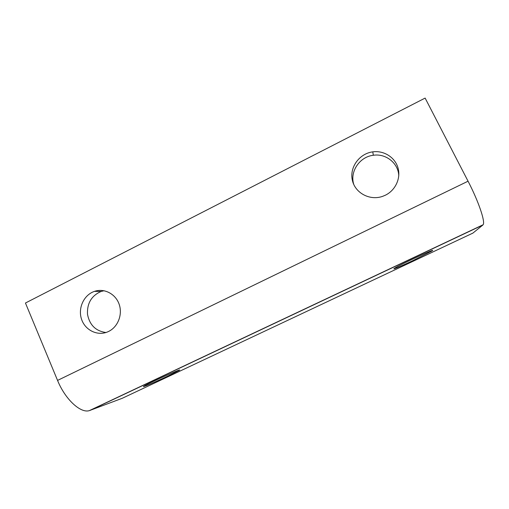 <?xml version="1.0" encoding="UTF-8"?>
<svg xmlns="http://www.w3.org/2000/svg" width="509" height="509" viewBox="0 0 509 509"><rect width="100%" height="100%" fill="white"/><g stroke="black" fill="none" stroke-linecap="round" stroke-linejoin="round"><path stroke-width="0.76" d="M108.659 331.416L107.749 331.836C97.473 336.347 84.99 330.176 81.485 319.041C77.801 307.977 83.947 294.838 94.47 291.371C104.173 288.018 115.454 293.769 119.087 304.083C122.828 314.346 118.037 326.886 108.659 331.416M104.071 290.722L101.145 291.453C91.582 295.602 87.026 303.173 87.484 314.18C89.539 324.977 95.692 331.092 105.948 332.511M385.402 195.195L382.641 196.347C369.75 200.96 354.977 192.93 352.323 180.116C349.409 167.359 359.335 153.565 372.773 151.854C383.799 150.308 394.908 157.23 397.949 167.703C401.073 178.144 395.518 190.271 385.402 195.195M398.77 175.91C398.49 163.306 385.968 153.26 373.339 155.27C359.469 156.778 349.479 171.94 353.857 184.678M412.576 260.761C400.812 266.322 391.147 270.355 394.558 268.243C399.851 264.705 439.471 246.445 431.747 251.096L412.576 260.761M167.945 376.056C155.811 381.801 140.815 388.17 143.754 386.286C147.203 383.792 184.722 366.995 179.149 370.418L167.945 376.056M482.85 225.029L483.086 224.768C485.586 222.217 478.625 201.507 468.057 181.204L425.13 98.078L25.45 303.02L57.555 380.414C65.197 399.374 80.6 413.486 89.317 410.636L122.224 398.299L472.893 233.103L482.85 225.029L90.169 410.369M57.555 380.414L468.057 181.204M101.145 291.453L94.47 291.371M373.339 155.27L372.773 151.854M431.562 250.721L431.747 251.096M89.317 410.636L483.086 224.768"/></g></svg>
